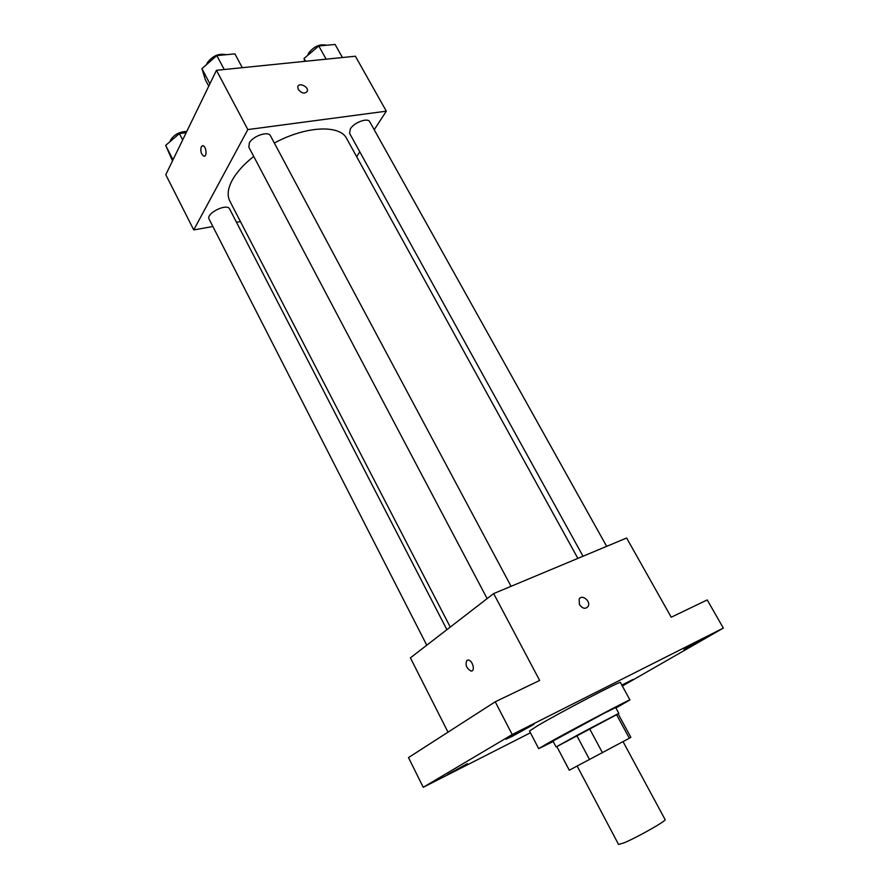 <?xml version="1.0" encoding="UTF-8"?>
<svg xmlns="http://www.w3.org/2000/svg" width="889" height="889" viewBox="0 0 889 889"><rect width="100%" height="100%" fill="white"/><g stroke="black" fill="none" stroke-linecap="round" stroke-linejoin="round"><path stroke-width="1.33" d="M577.183 766.129L618.544 844.439L623.622 843.005C636.313 837.905 667.139 820.469 665.105 819.58L623.056 741.659M629.345 738.248L630.857 737.325L618.111 713.8L616.499 714.534L629.345 738.248L569.26 770.218L556.825 746.504L569.304 770.207M616.499 714.534L589.563 728.658L602.486 752.839M556.825 746.504L576.761 735.514L589.607 759.695M576.761 735.514L589.563 728.658M618.144 713.856L556.825 746.593M556.07 746.927L552.969 741.037L603.487 713.611L615.666 707.555L618.833 713.4M553.214 741.504L538.701 748.638L547.002 743.715C569.927 730.814 632.29 697.898 629.923 699.932L615.921 708.022M538.701 748.638L529.488 731.025L537.578 725.746C560.148 712.378 622.444 679.874 620.4 682.474L629.923 699.932M621.811 685.063L632.89 679.529L622.144 685.663M447.7 774.486L467.381 763.64L447.7 774.486M512.164 736.392L505.863 739.281C504.841 739.115 534.422 723.379 533.956 724.335L512.164 736.392M683.919 649.615L704.933 637.991L683.919 649.615M622.344 686.041L723.335 628.09L512.197 734.547L423.231 787.298L530.411 732.792M723.335 628.09L707.222 599.931L671.228 617.233L626.623 538.012L493.639 593.585L539.656 680.452L495.217 701.799L512.197 734.547M579.484 604.676L579.106 599.275C581.684 593.719 591.152 601.231 588.118 606.42C585.484 609.354 582.606 608.776 579.484 604.676C582.606 608.776 585.484 609.365 588.118 606.42L588.118 606.42C591.152 601.231 581.684 593.719 579.106 599.286M495.217 701.799L408.496 757.584L423.231 787.298M493.639 593.585L410.396 657.849L448.012 732.169M466.925 660.349L468.236 660.016C472.692 660.171 475.582 671.706 471.003 671.017C466.381 668.295 465.025 664.739 466.925 660.349L468.236 660.016C472.692 660.171 475.593 671.706 471.003 671.006C466.381 668.284 465.025 664.728 466.936 660.349M450.267 627.078L229.795 200.992C226.984 195.424 227.817 188.457 232.296 180.1C236.707 172.166 243.853 164.265 253.721 156.408M274.334 143.029C305.96 125.871 340.009 124.482 346.677 138.584L577.861 558.392M446.9 629.679L229.618 208.982C227.117 202.825 205.57 213.516 209.126 219.161L426.764 645.214M583.028 556.236L349.588 133.339L350.344 128.905C354.044 122.438 367.902 117.37 369.757 121.771L606.665 546.357M487.139 598.608L248.864 147.218L249.32 143.018C252.709 136.017 268.411 130.705 270.478 135.806L511.064 586.307M374.213 129.75L386.326 111.181L247.842 129.572L193.746 229.929L212.871 226.517M236.496 222.306L240.463 221.594M356.645 156.686L359.812 151.841M247.842 129.572L216.449 70.309L355.378 56.218L386.326 111.181M298.248 89.467L297.759 86.855C298.593 82.11 308.705 86.577 307.394 91.1C305.027 94.178 301.971 93.634 298.248 89.467C301.971 93.634 305.016 94.178 307.394 91.111L307.394 91.1C308.705 86.589 298.593 82.11 297.759 86.855M216.449 70.309L165.787 174.7L193.746 229.929M204.314 156.186L203.803 156.153C201.081 154.141 200.236 151.019 201.258 146.785L203.036 145.74C206.459 146.352 207.237 157.275 203.792 156.153C201.081 154.141 200.225 151.019 201.258 146.785L202.525 145.707M186.157 132.728L179.411 133.606L165.665 145.396L172.499 160.876M179.411 133.606L182.667 139.929M165.665 145.396L173.011 159.809M170.155 141.551L170.666 139.884C174.355 134.428 179.722 131.616 186.779 131.439M242.308 67.686L234.907 53.885L216.838 55.585L201.925 68.642L205.303 79.643L208.748 86.189M216.838 55.585L224.25 69.52M201.925 68.642L209.904 83.799M206.57 64.575L207.093 63.108C212.327 55.929 218.694 53.129 226.217 54.696M342.421 57.529L335.097 44.45L318.795 45.984L304.071 58.441L304.571 61.374M318.795 45.984L326.141 59.185M304.071 58.441L305.627 61.263M307.694 55.385L308.516 53.24C313.961 46.361 319.951 43.705 326.485 45.261"/></g></svg>
